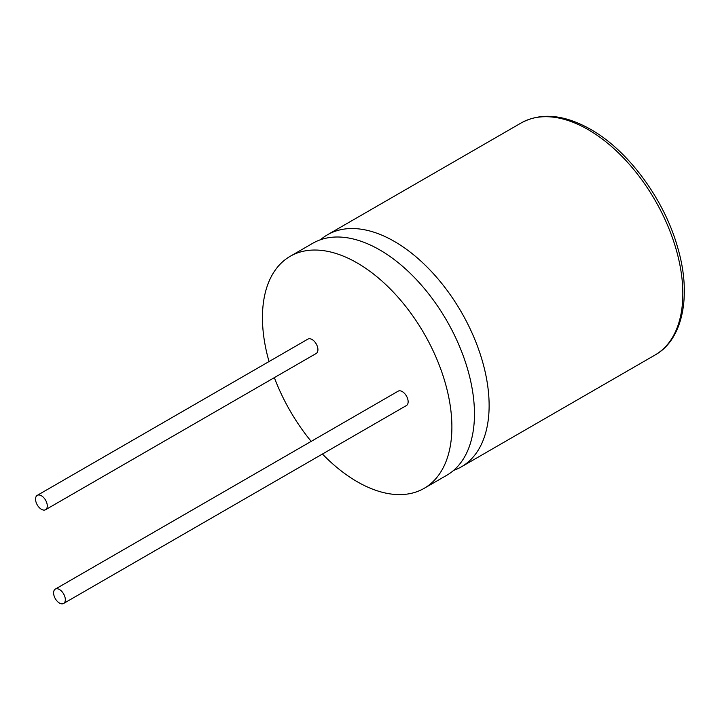 <?xml version="1.0" encoding="UTF-8"?>
<svg xmlns="http://www.w3.org/2000/svg" width="720" height="720" viewBox="0 0 720 720"><rect width="100%" height="100%" fill="white"/><g stroke="black" fill="none" stroke-linecap="round" stroke-linejoin="round"><path stroke-width="1.08" d="M322.434 454.032A133.965 77.346 -120 0 0 357.165 481.698A133.965 77.346 -120 0 0 424.143 488.34L446.724 475.299A133.965 77.346 -120 0 0 467.253 367.956A133.965 77.346 -120 0 0 379.746 249.912A133.965 77.346 -120 0 0 312.759 243.279L290.187 256.311A133.965 77.346 -120 0 0 269.037 361.539M453.654 470.376A133.965 77.346 -120 0 0 461.385 466.839A133.965 77.346 -120 0 0 481.914 359.496A133.965 77.346 -120 0 0 394.398 241.443A133.965 77.346 -120 0 0 327.42 234.81A133.965 77.346 -120 0 0 320.499 239.742M41.418 509.301A8.289 4.788 -120 0 0 45.567 509.715A8.289 4.788 -120 0 0 46.836 503.073A8.289 4.788 -120 0 0 41.418 495.765A8.289 4.788 -120 0 0 37.269 495.351A8.289 4.788 -120 0 0 36 502.002A8.289 4.788 -120 0 0 41.418 509.301M45.567 509.715L316.206 353.466A8.289 4.788 -120 0 0 317.475 346.815A8.289 4.788 -120 0 0 312.057 339.507A8.289 4.788 -120 0 0 307.917 339.102L37.269 495.351M59.463 603.054A8.289 4.788 -120 0 0 63.603 603.468A8.289 4.788 -120 0 0 64.881 596.826A8.289 4.788 -120 0 0 59.463 589.518A8.289 4.788 -120 0 0 55.314 589.104A8.289 4.788 -120 0 0 54.045 595.746A8.289 4.788 -120 0 0 59.463 603.054M63.603 603.468L406.422 405.549A8.289 4.788 -120 0 0 407.691 398.898A8.289 4.788 -120 0 0 402.273 391.59A8.289 4.788 -120 0 0 398.124 391.185L55.314 589.104M424.143 488.34A133.965 77.346 -120 0 0 444.681 380.988A133.965 77.346 -120 0 0 357.165 262.944A133.965 77.346 -120 0 0 290.187 256.311M274.356 377.622A133.965 77.346 -120 0 0 311.175 441.387M521.136 122.976C540.864 112.284 564.039 114.408 590.661 129.357C628.281 150.543 664.137 199.278 677.61 247.311C691.92 295.389 682.902 339.633 655.092 354.996A133.965 77.346 -120 0 0 675.63 247.653A133.965 77.346 -120 0 0 588.114 129.609A133.965 77.346 -120 0 0 521.136 122.976L327.42 234.81M461.385 466.839L655.092 354.996"/></g></svg>
